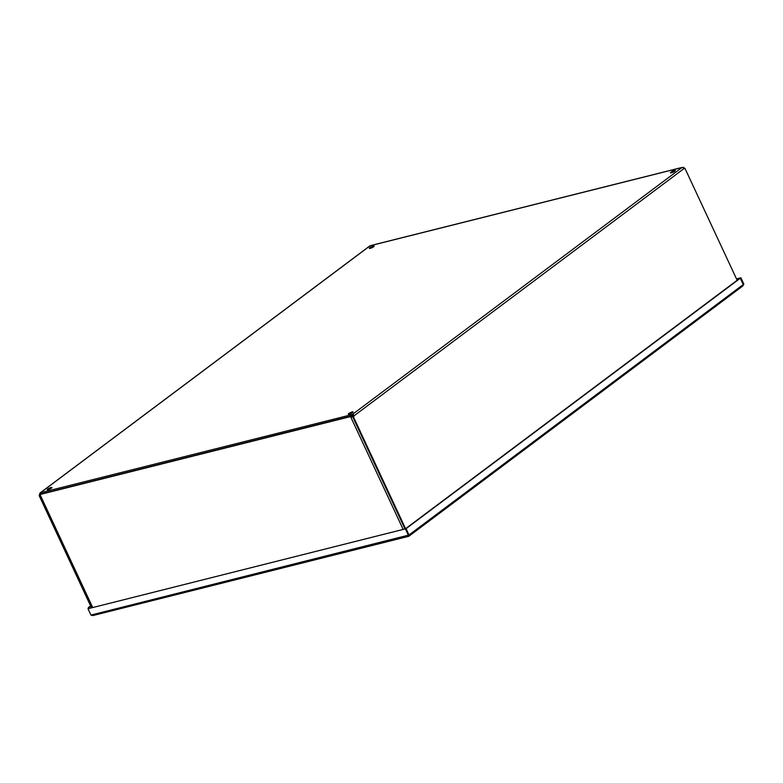 <?xml version="1.0" encoding="UTF-8"?>
<svg xmlns="http://www.w3.org/2000/svg" width="783" height="783" viewBox="0 0 783 783"><rect width="100%" height="100%" fill="white"/><g stroke="black" fill="none" stroke-linecap="round" stroke-linejoin="round"><path stroke-width="1.17" d="M353.671 416.184L352.732 416.889L353.534 415.871A0.763 0.538 -126.8 0 0 352.673 415.333L351.332 415.665A0.763 0.519 75.9 0 0 351.107 416.194M351.332 415.665L350.95 414.863L352.291 414.53A1.674 1.184 53.2 0 1 354.18 415.714L354.317 416.018M350.49 416.35A1.674 1.135 -104.1 0 1 350.95 414.863L41.793 492.438A1.674 1.135 75.9 0 0 41.333 493.926M372.062 245.285A1.674 1.135 75.9 0 0 371.739 245.294A1.674 1.135 75.9 0 0 371.455 245.431L370.124 245.774A1.674 1.184 -126.8 0 0 369.811 245.921A1.674 1.184 -126.8 0 0 369.586 246.175M683.872 168.776L684.929 168.306L683.843 168.707A1.674 1.184 -126.8 0 0 681.964 167.523L680.623 167.856A1.674 1.135 -104.1 0 1 680.907 167.719A1.674 1.135 -104.1 0 1 681.22 167.709M684.929 168.306L737.146 280.275M39.15 495.57L91.405 607.637M39.796 495.414L92.051 607.471M352.732 416.889L404.987 528.956M405.584 528.691L353.378 416.732M674.427 171.428A2.682 0.538 -25 0 0 671.677 172.71M670.962 172.152A2.682 0.538 155 0 1 673.566 170.792A2.682 0.538 155 0 1 675.298 170.537A2.682 0.538 155 0 1 673.096 172.152A2.682 0.538 155 0 1 670.444 172.798A2.682 0.538 155 0 1 670.962 172.152M352.242 412.827A2.682 0.538 -25 0 0 349.492 414.109M348.768 413.551A2.682 0.538 155 0 1 351.371 412.191A2.682 0.538 155 0 1 353.104 411.936A2.682 0.538 155 0 1 350.901 413.561A2.682 0.538 155 0 1 348.249 414.197A2.682 0.538 155 0 1 348.768 413.551M51.11 488.386A2.682 0.538 -25 0 0 48.36 489.669M47.636 489.111A2.682 0.538 155 0 1 50.239 487.75A2.682 0.538 155 0 1 51.972 487.496A2.682 0.538 155 0 1 49.769 489.121A2.682 0.538 155 0 1 47.117 489.757A2.682 0.538 155 0 1 47.636 489.111M373.295 246.988A2.682 0.538 -25 0 0 370.545 248.27M369.83 247.712A2.682 0.538 155 0 1 372.434 246.351A2.682 0.538 155 0 1 374.166 246.097A2.682 0.538 155 0 1 371.964 247.712A2.682 0.538 155 0 1 369.312 248.358A2.682 0.538 155 0 1 369.83 247.712M39.864 494.347A1.674 1.184 53.2 0 1 40.139 492.918A1.674 1.184 53.2 0 1 40.452 492.771L41.793 492.438M41.313 493.456L40.824 493.574A0.763 0.538 -126.8 0 0 40.52 494.132L39.473 494.543L39.796 495.267L92.12 607.461M351.87 416.801L351.518 416.047L351.87 416.801L353.446 415.724M353.564 415.959L351.88 416.996M39.473 494.543L40.011 494.513L92.619 607.334M403.176 529.406L350.559 416.585L40.011 494.513M351.518 416.047L40.53 494.122M350.559 416.585L351.528 416.243M682.972 167.728L683.686 167.366L684.234 168.511M683.686 167.366L682.561 167.542M743.243 284.601L740.385 278.171L740.894 277.779L736.5 278.885M740.385 278.171L736.607 279.12M408.941 534.975L406.123 528.613L405.477 528.779L739.632 278.415L740.278 278.249L743.233 284.581L742.734 286.03L743.85 284.112L743.204 284.532M740.894 277.779L743.85 284.112M405.496 529.083L408.452 535.406L408.961 535.024L406.015 528.701L87.999 608.743L90.955 615.076L92.756 615.585L408.736 536.306M90.955 615.076L408.961 535.024L408.795 536.238L409.069 534.946L743.233 284.581M406.123 528.613L740.278 278.249M409.01 536.14L742.734 286.03M87.999 608.743L406.015 528.701M89.291 608.166L88.303 607.598L88.645 608.332M88.303 607.598L90.593 605.885M88.949 607.442L90.701 606.13M408.795 536.238L408.892 535.102M680.623 167.856L371.455 245.431M352.291 414.53L681.964 167.523M683.843 168.707L354.18 415.714M370.124 245.774L40.452 492.771M680.907 167.719L371.739 245.294M369.811 245.921L40.139 492.918"/></g></svg>
